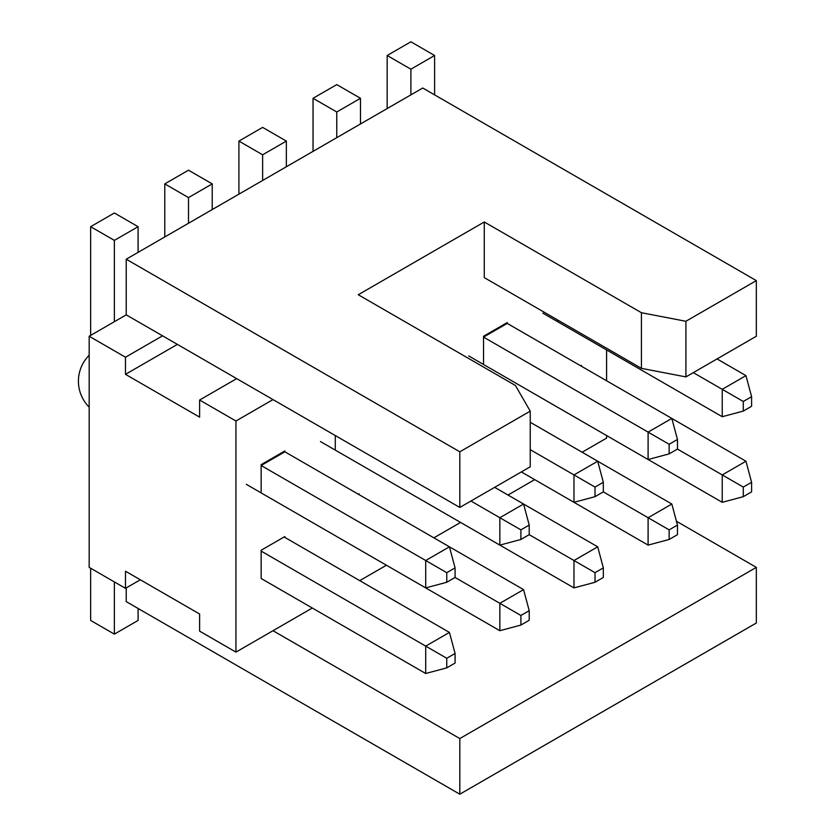 <?xml version="1.0" encoding="UTF-8"?>
<svg xmlns="http://www.w3.org/2000/svg" width="836" height="836" viewBox="0 0 836 836"><rect width="100%" height="100%" fill="white"/><g stroke="black" fill="none" stroke-linecap="round" stroke-linejoin="round"><path stroke-width="1.25" d="M459.81 507.452L459.81 451.806L530.233 411.145L530.233 466.791L459.81 507.452L273.006 399.598L235.94 420.999L199.616 400.026L199.616 417.143L125.484 374.34L125.484 357.223L162.55 335.821L126.226 314.858L89.17 336.25L89.17 567.372L125.484 588.335L125.484 571.218L199.616 614.021L199.616 631.138L235.94 652.111L312.298 608.023M126.226 314.858L126.226 259.212L422.744 88.02L756.329 280.614L756.329 336.25L685.907 376.911L641.431 368.352L484.274 277.625L484.274 221.979L641.431 312.716L685.907 321.275L756.329 280.614M459.81 794.2L459.81 738.564L756.329 567.372L756.329 623.008L459.81 794.2L126.226 601.606L126.226 587.907M557.664 319.989L557.664 320.846M581.386 366.21L581.386 365.363L580.644 365.781M468.714 355.937L648.099 459.518L648.099 432.118L671.82 418.428L677.463 439.475L669.145 444.271L483.532 337.107L507.253 323.417L507.253 322.56L483.532 336.25L483.532 363.65M335.278 435.546L335.278 449.245M358.999 494.609L358.999 493.752L358.257 494.18M446.758 572.67L446.758 582.274L425.712 587.907L425.712 560.517L449.434 546.817L455.077 567.874L446.758 572.67L261.145 465.506L284.867 451.806L284.867 450.949L261.145 464.649L261.145 492.038M284.867 537.412L284.867 536.555L261.145 550.245L261.145 577.634M582.128 452.234L606.591 438.116L606.591 435.546M606.591 380.767L606.591 349.95M530.233 411.145L515.415 385.469L358.257 294.742L484.274 221.979M235.94 420.999L235.94 652.111M534.685 479.634L507.995 495.037M460.552 522.427L433.874 537.841M386.431 565.23L359.741 580.633M459.81 451.806L126.226 259.212M125.484 588.335L140.312 579.776M199.616 400.026L236.682 378.624L162.55 335.821M125.484 374.34L177.378 344.39M484.274 336.678L483.532 336.26M261.887 465.077L261.145 464.649M125.484 357.223L89.17 336.25M273.006 399.598L236.682 378.624M756.329 567.372L676.439 521.246M459.81 738.564L273.006 630.71M685.907 376.911L685.907 321.275M641.431 312.716L641.431 368.352M557.664 407.299L722.231 502.311L743.277 496.678L743.277 487.075L722.231 474.921L677.463 449.078L669.145 453.875L648.099 459.518M722.231 502.311L722.231 474.921L745.952 461.232L751.595 482.278L751.595 491.871L743.277 496.678M504.986 323.866L507.253 323.417L745.952 461.232M530.233 422.274L597.698 461.221L603.331 482.267L595.023 487.075L573.977 474.921L597.698 461.221L671.82 504.024L677.463 525.071L677.463 534.674L669.145 539.471L648.099 545.114L521.34 471.922L573.977 502.311L595.023 496.678L603.331 491.871L648.099 517.724L671.82 504.024M320.449 441.544L499.844 545.114L520.891 539.471L529.209 534.674L573.977 560.517L573.977 587.907L595.023 582.274L603.331 577.467L603.331 567.874L597.698 546.828L523.566 504.024L529.209 525.071L529.209 534.674M284.125 536.984L449.434 632.424L455.077 653.47L455.077 663.063L446.758 667.87L446.758 658.266L425.712 646.113L449.434 632.424M261.145 551.102L425.712 646.113L425.712 673.502L261.145 578.491M335.278 535.698L499.844 630.71L520.891 625.067L529.209 620.27L529.209 610.667L523.566 589.62L449.434 546.828M542.836 313.145L722.231 416.715L722.231 389.325L745.952 375.625L751.595 396.672L743.277 401.479L693.316 372.637M717.037 358.937L745.952 375.625M409.41 492.895L573.977 587.907M529.209 525.071L520.891 529.867L499.844 517.724L523.566 504.024L494.651 487.336M751.595 396.672L751.595 406.275L743.277 411.072L743.277 401.479M455.077 567.874L455.077 577.467L446.758 582.274M282.599 452.266L284.867 451.806L449.434 546.817M499.844 545.114L499.844 517.724L470.929 501.025M573.977 502.311L573.977 474.921L530.233 449.674M669.145 444.271L669.145 453.875M603.331 482.267L603.331 491.871M669.145 539.471L669.145 529.867L648.099 517.724L648.099 545.114M425.712 587.907L246.317 484.337M446.758 658.266L455.077 653.47M425.712 673.502L446.758 667.87M520.891 625.067L520.891 615.474L499.844 603.32L499.844 630.71M523.566 589.62L499.844 603.32L455.077 577.467M595.023 582.274L595.023 572.67L573.977 560.517L597.698 546.828M595.023 487.075L595.023 496.678M722.231 416.715L743.277 411.072M677.463 439.475L677.463 449.078M520.891 529.867L520.891 539.471M520.891 615.474L529.209 610.667M595.023 572.67L603.331 567.874M669.145 529.867L677.463 525.071M743.277 487.075L751.595 482.278M336.762 137.668L336.762 111.993L313.04 98.293L313.04 151.368M262.629 180.471L262.629 154.785L238.908 141.096L262.629 127.396L286.351 141.096L286.351 166.772M313.04 98.293L336.762 84.603L360.483 98.293L360.483 123.968M138.086 608.451L138.086 620.437L114.365 634.137L90.643 620.437L90.643 568.229M114.365 581.919L114.365 634.137M336.762 111.993L360.483 98.293M188.497 223.264L188.497 197.589L164.776 183.889L164.776 236.964M90.643 335.393L90.643 226.692L114.365 212.992L138.086 226.692L138.086 252.367M164.776 183.889L188.497 170.199L212.219 183.889L212.219 209.575M238.908 141.096L238.908 194.161M410.884 94.865L410.884 69.189L387.162 55.5L410.884 41.8L434.605 55.5L434.605 94.865M90.643 226.692L114.365 240.381L114.365 321.703M410.884 69.189L434.605 55.5M387.162 55.5L387.162 108.565M114.365 240.381L138.086 226.692M188.497 197.589L212.219 183.889M262.629 154.785L286.351 141.096M89.17 355.248A36.69 36.69 0 0 0 89.17 407.142"/></g></svg>
